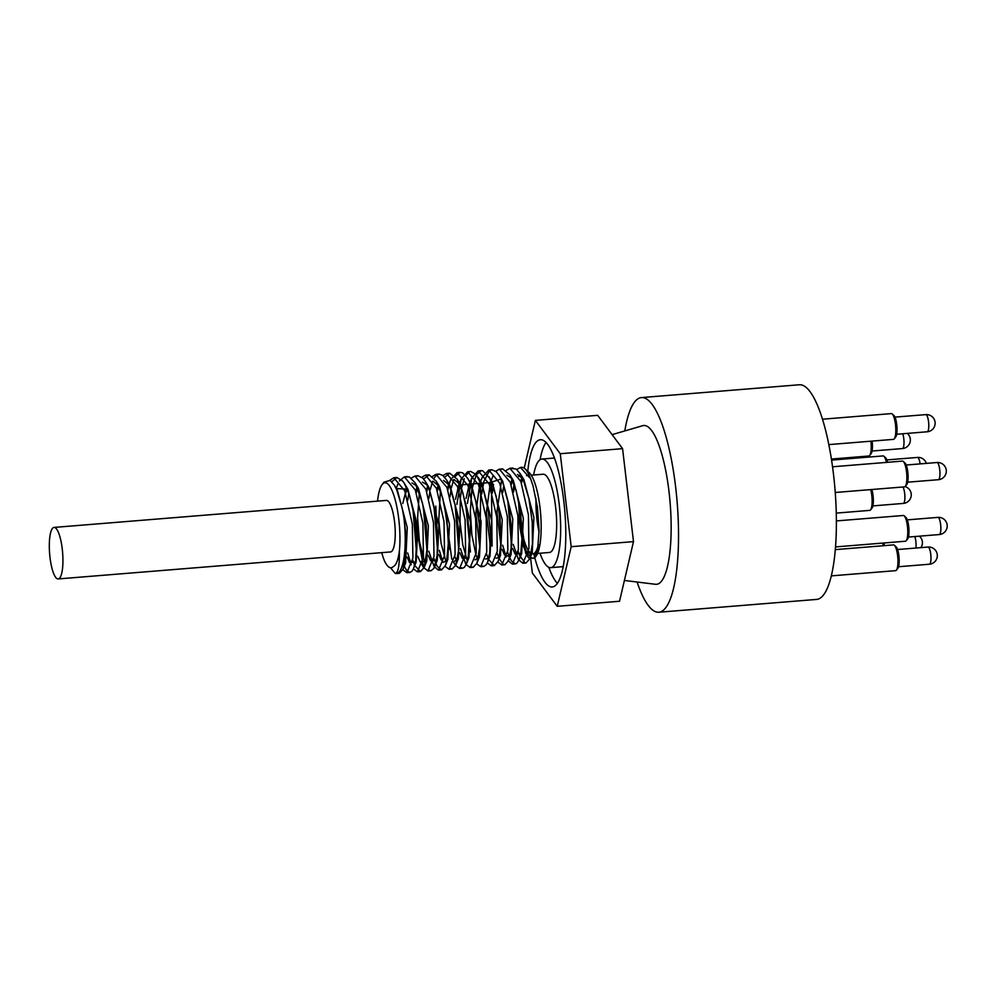 <?xml version="1.0" encoding="UTF-8"?>
<svg xmlns="http://www.w3.org/2000/svg" width="997" height="997" viewBox="0 0 997 997"><rect width="100%" height="100%" fill="white"/><g stroke="black" fill="none" stroke-linecap="round" stroke-linejoin="round"><path stroke-width="1.5" d="M658.867 612.233L816.73 599.409A107.676 27.143 -94.6 0 0 833.554 474.784A107.676 27.143 -94.6 0 0 799.282 384.767L641.432 397.591A107.676 27.143 85.4 0 1 675.704 487.62A107.676 27.143 85.4 0 1 658.867 612.233A107.676 27.143 85.4 0 1 637.083 582.024M381.726 552.65A43.556 10.979 85.4 0 0 384.58 561.149C387.596 567.355 390.475 569.187 393.204 566.67C396.083 565.411 398.127 560.239 399.361 551.154C399.598 565.623 398.202 573.026 395.161 573.375L390.562 567.779M389.864 480.28L393.815 477.725L404.782 490.898L412.359 524.235L412.895 558.146L406.851 572.702L402.85 569.761M399.398 480.94L404.371 476.865L415.325 490.038L422.915 523.375L423.451 557.286L417.394 571.842L413.394 568.901M411.225 564.688L407.673 552.936M406.128 544.786L405.231 538.293M405.717 493.428L406.95 487.782M411.337 478.111L414.926 476.018L425.881 489.178L433.458 522.515L433.994 556.438L427.95 570.982L423.588 567.48L414.49 517.032M416.272 492.568L417.394 487.359M421.893 477.251L425.47 475.145L436.424 488.331L444.014 521.668L444.55 555.566L438.506 570.134L434.144 566.62L428.785 551.229M427.227 543.078L425.046 516.197M426.816 491.708L427.95 486.499M432.436 476.404L436.025 474.298L446.98 487.471L454.557 520.808L455.106 554.718L449.049 569.275L445.048 566.321M442.88 562.121L439.328 550.356M437.783 542.231L435.764 506.09M437.371 490.86L438.493 485.639M442.992 475.544L446.581 473.438L457.536 486.611L465.113 519.948L465.649 553.858L459.605 568.415L455.604 565.473M449.884 549.509L446.145 514.477M447.927 489.988L449.049 484.779M449.186 484.28L450.694 479.682L457.125 472.578L468.079 485.751L475.669 519.088L476.205 552.999L470.16 567.555L466.16 564.614M465.786 564.028L460.427 548.649M458.882 540.499L456.701 513.629M456.875 504.382L461.237 478.859L467.68 471.718L478.635 484.903L486.212 518.228L486.76 552.151L480.704 566.695L476.703 563.754M469.437 539.664L467.257 512.745M467.419 503.522L471.805 477.949L478.236 470.871L489.191 484.043L496.768 517.381L497.304 551.279L491.259 565.847L487.259 562.906M479.993 538.779L480.816 481.775M479.781 547.079L475.818 513.443L479.831 483.358L482.336 477.139L488.779 470.011L499.734 483.184L507.323 516.521L507.859 550.431L501.803 564.987L497.815 562.046M492.082 546.069L491.371 480.928M495.746 471.257L499.335 469.151L510.29 482.324L517.867 515.661L518.403 549.571L512.358 564.128L508.009 560.626M506.189 556.974L502.638 545.222M501.092 537.071L498.911 510.19M500.681 485.701L501.803 480.492M506.289 470.397L509.878 468.303L520.845 481.464L528.422 514.801L528.958 548.711L522.914 563.268L518.54 559.741L513.193 544.362M511.648 536.224L509.455 509.33M511.224 484.854L512.358 479.644M516.845 469.537L520.434 467.431L530.616 478.734L533.034 485.838L537.458 507.398L539.078 530.279L537.719 548.923L534.355 558.382L528.722 557.996L527.5 556.264L523.612 546.668L519.923 527.924L518.565 500.407M395.834 487.857L397.329 490.05L407.275 527.662L405.617 562.906M404.308 565.262L402.09 566.296M396.158 488.555L407.86 489.166L417.83 526.802L416.16 562.071L409.555 562.582L407.137 557.099M405.916 553.086L404.944 549.011M402.776 503.547L406.788 487.545M411.96 482.997L416.721 485.888M414.777 565.511L420.485 571.593L424.224 567.405L427.152 548.5L426.305 525.967L422.454 502.974L414.964 482.623L418.441 488.343L428.374 525.955L426.728 561.186L420.123 561.735L417.681 556.239M416.472 552.213L412.845 507.959M415.674 490.923L417.207 486.947M422.504 482.124L427.264 485.028M428.76 487.122L438.929 525.107L437.259 560.351L430.667 560.875L428.236 555.379M427.028 551.366L423.389 507.099M426.218 490.063L427.763 486.1M433.059 481.277L439.527 486.623L449.485 524.235L447.827 559.479L443.341 562.47M441.21 560.015L438.78 554.531M437.571 550.506L433.944 506.239M436.773 489.215L438.319 485.24M443.603 480.417L450.083 485.763L460.028 523.388L458.371 558.632L453.884 561.61M451.778 559.18L444.488 505.392M447.329 488.356L448.862 484.38M454.171 479.557L460.614 484.878L470.584 522.515L468.926 557.772L462.309 558.295L459.891 552.812M458.67 548.786L455.043 504.519M455.529 499.26L458.732 485.065L471.195 484.056L481.14 521.668L479.482 556.899L474.996 559.903M470.434 551.952L465.599 503.672M466.085 498.4L469.3 484.168L481.725 483.159L491.683 520.808L490.026 556.064L487.521 562.296L489.701 552.936L490.437 532.847L488.081 509.355L483.022 488.218L476.267 474.609L470.758 471.469L469.275 471.88L465.786 475.557M488.717 558.395L485.539 559.03M479.831 483.358L492.294 482.349L502.239 519.948L500.482 555.441M499.273 557.535L496.095 558.183M490.325 546.219L486.362 512.545L490.399 482.461L501.13 479.021M502.613 481.102L512.794 519.101L511.125 554.344L508.62 560.588L511.125 548.425L511.374 527.413L508.532 503.909L503.111 483.67L499.36 475.731L496.207 471.668L491.857 469.761L489.328 470.833L483.931 481.401L481.676 494.163M509.816 556.687L504.532 554.893L502.089 549.384M500.88 545.371L496.917 511.71L501.628 480.093M506.925 475.27L511.685 478.174M509.741 557.797L511.424 560.912L515.437 563.878L516.72 563.392L519.175 559.691L520.696 554.344L522.191 535.987L520.633 512.832L516.184 490.549L509.916 474.871L513.38 480.604L523.338 518.228L521.68 553.485L515.063 554.008L512.645 548.524M511.436 544.499L507.797 500.232M510.626 483.209L512.296 478.971M517.468 474.41L523.948 479.769L533.894 517.381L532.236 552.612L525.631 553.185L518.353 499.385M520.783 481.339L521.967 477.002M519.674 475.033L518.652 476.566M514.851 486.187L513.48 492.157M518.178 551.316L519.724 555.628L525.12 562.931L525.992 563.018L529.731 558.843L532.473 543.714L532.224 521.917L528.909 498.55L523.163 479.358L520.471 474.036L516.159 469.014L511.449 468.465M503.759 485.452L502.775 492.456M507.635 552.176L509.43 557.099M509.916 474.871L502.662 468.889L500.905 469.325M493.54 484.604L492.219 493.303M497.079 553.036L498.874 557.959M499.185 558.656L503.161 564.24L504.893 564.726L508.62 560.588M486.524 553.883L488.331 558.818M488.642 559.516L494.338 565.598L498.089 561.398L499.098 558.245L501.055 541.134L499.995 518.39L495.97 495.571L489.764 478.273L482.685 470.734L481.314 470.609L476.254 474.821L471.843 489.539L470.322 511.324L471.855 534.866L475.868 554.419L477.775 559.666M482.199 566.047L483.782 566.446L486.274 564.701L487.521 562.296M464.266 478.734L461.885 487.172M461.549 488.891L460.278 498.949L460.066 522.166L462.745 544.711L467.219 560.526M471.656 566.894L473.239 567.305L476.977 563.118L479.831 546.132L479.27 523.948L475.694 500.743L469.761 482.212L467.718 478.336L462.72 472.902L460.203 472.329L455.23 476.404M453.71 479.594L451.329 488.032M451.005 489.739L450.021 496.743M454.869 556.463L456.676 561.386M461.1 567.754L462.683 568.165L464.415 567.293L466.422 563.99L468.204 557.223L469.425 538.193L467.568 514.863L462.882 492.967L457.149 479.146L449.659 473.189L444.674 477.264M440.45 490.611L438.792 520.023L441.048 543.066L446.12 562.246M450.544 568.614L452.127 569.025L455.704 565.237L458.533 550.967L458.47 529.469L455.355 506.04L449.734 486.399L446.606 480.031L442.768 475.37L439.104 474.049L435.976 475.656L434.131 478.124M432.611 481.314L430.23 489.739M429.906 491.459L428.922 498.463M433.77 558.17L437.197 566.333L441.584 569.873L445.323 565.685L446.644 561.274L448.326 543.415L446.968 520.409L442.693 497.889L436.35 481.364L429.258 474.908L423.575 478.984M419.351 492.319L417.593 517.879L419.401 541.271L425.021 563.953M429.445 570.334L431.028 570.733L433.932 568.315L437.147 555.591L437.596 534.94L434.954 511.436L429.67 490.811L425.495 481.725L422.828 478.136L418.005 475.756L416.484 476.192M408.795 493.179L407.81 500.17M412.671 559.89L414.465 564.813M414.964 482.623L409.293 476.878L405.941 477.04M402.962 563.243L403.922 565.673M404.234 566.371L406.95 570.857L409.929 572.44L412.11 571.094L413.655 568.29L415.699 560.015L416.621 540.349L414.478 516.907L409.555 495.434L404.383 483.433L402.875 481.202L396.906 477.476L391.809 481.763M398.002 573.013L399.373 573.312L403.124 569.125L405.904 553.435L405.555 531.513L403.885 517.48L402.24 508.271L396.706 489.751L394.363 485.165L390.114 480.404L384.057 482.137M395.173 573.375A47.856 12.064 -94.6 0 0 396.482 573.537A47.856 12.064 -94.6 0 0 403.885 517.48M377.551 501.142A43.556 10.979 85.4 0 1 382.187 484.505A43.556 10.979 85.4 0 1 395.485 500.918A43.556 10.979 85.4 0 1 399.361 551.154M519.076 519.238A43.556 10.979 -94.6 0 0 535.09 557.273M534.355 558.382L535.937 556.376A43.556 10.979 -94.6 0 0 540.623 513.816A43.556 10.979 -94.6 0 0 529.133 472.566L524.921 468.727A47.856 12.064 85.4 0 1 530.616 478.722M522.964 478.896A39.244 9.895 -94.6 0 0 521.443 483.059M519.325 504.395A39.244 9.895 -94.6 0 0 522.154 532.248M524.011 539.913A39.244 9.895 -94.6 0 0 532.859 553.821A39.244 9.895 -94.6 0 0 538.368 544.561M530.354 478.024A39.244 9.895 -94.6 0 0 526.503 475.581M513.231 491.247A47.856 12.064 85.4 0 1 514.016 483.769M521.095 467.443A47.856 12.064 85.4 0 1 521.655 467.331A47.856 12.064 85.4 0 1 524.921 468.727M536 498.375A39.244 9.895 -94.6 0 0 539.078 532.373M537.607 553.435L549.484 552.463A39.244 9.895 -94.6 0 0 556.164 512.545A39.244 9.895 -94.6 0 0 543.128 474.236L531.251 475.195M887.617 462.309A11.204 2.817 -94.6 0 0 885.623 457.822L883.94 456.29A12.924 3.253 85.4 0 1 886.458 462.396M831.56 460.103L883.068 455.916A12.924 3.253 85.4 0 1 883.94 456.29M906.223 540.723L907.644 538.941A11.204 2.817 -94.6 0 0 908.691 526.428A11.204 2.817 -94.6 0 0 905.887 517.393L904.204 515.86A12.924 3.253 85.4 0 1 907.432 526.291A12.924 3.253 85.4 0 1 906.223 540.723A12.924 3.253 85.4 0 1 905.413 541.234L835.586 546.917M836.421 520.92L903.319 515.486A12.924 3.253 85.4 0 1 904.204 515.86M905.338 486.349L906.747 484.554A11.204 2.817 -94.6 0 0 907.793 472.042A11.204 2.817 -94.6 0 0 904.989 463.007L903.307 461.474A12.924 3.253 85.4 0 1 906.547 471.905A12.924 3.253 85.4 0 1 905.338 486.349A12.924 3.253 85.4 0 1 904.528 486.86L835.262 492.481M832.532 466.783L902.435 461.1A12.924 3.253 85.4 0 1 903.307 461.474M870.917 441.197A12.924 3.253 85.4 0 1 869.683 455.479L871.104 453.697A11.204 2.817 -94.6 0 0 872.151 441.185A11.204 2.817 -94.6 0 0 872.138 441.098M869.683 455.479A12.924 3.253 85.4 0 1 868.873 456.003L831.398 459.044M870.705 489.602A12.924 3.253 85.4 0 1 871.789 495.422A12.924 3.253 85.4 0 1 870.58 509.866L872.001 508.084A11.204 2.817 -94.6 0 0 873.048 495.571A11.204 2.817 -94.6 0 0 871.802 489.515M870.58 509.866A12.924 3.253 85.4 0 1 869.77 510.377L836.296 513.106M884.339 545.646A11.204 2.817 -94.6 0 0 884.115 543.066A11.204 2.817 -94.6 0 0 884.102 542.966M882.881 543.066A12.924 3.253 85.4 0 1 883.118 545.745M896.415 570.147L897.836 568.352A11.204 2.817 -94.6 0 0 898.883 555.84A11.204 2.817 -94.6 0 0 896.079 546.805L894.396 545.272A12.924 3.253 85.4 0 1 897.624 555.703A12.924 3.253 85.4 0 1 896.415 570.147A12.924 3.253 85.4 0 1 895.605 570.658L831.398 575.867M835.361 549.621L893.511 544.898A12.924 3.253 85.4 0 1 894.396 545.272M894.259 438.854L895.667 437.072A11.204 2.817 -94.6 0 0 896.727 424.548A11.204 2.817 -94.6 0 0 893.923 415.512L892.24 413.979A12.924 3.253 85.4 0 1 895.468 424.41A12.924 3.253 85.4 0 1 894.259 438.854A12.924 3.253 85.4 0 1 893.449 439.365L828.806 444.612M822.45 419.214L891.355 413.605A12.924 3.253 85.4 0 1 892.24 413.979M49.987 557.335A25.835 6.518 85.4 0 1 54.037 527.425A25.835 6.518 85.4 0 1 62.612 552.65A25.835 6.518 85.4 0 1 58.212 578.933A25.835 6.518 85.4 0 1 49.987 557.335M54.037 527.425L386.35 500.419A25.835 6.518 85.4 0 1 394.937 525.656A25.835 6.518 85.4 0 1 390.537 551.939L58.212 578.933M539.988 553.235A54.486 13.734 -94.6 0 0 550.718 567.654L561.51 566.782A54.486 13.734 -94.6 0 0 563.342 566.122M554.594 458.533A54.486 13.734 -94.6 0 0 552.687 458.171L541.894 459.044A54.486 13.734 -94.6 0 0 533.632 475.008M550.718 567.654A54.486 13.734 -94.6 0 0 559.99 512.234A54.486 13.734 -94.6 0 0 541.894 459.044M548.799 567.293A73.865 18.619 -94.6 0 0 557.423 583.345M545.982 442.481A73.865 18.619 -94.6 0 0 540.062 459.704M527.774 471.319A73.865 18.619 85.4 0 1 540.324 439.727A73.865 18.619 85.4 0 1 564.863 511.847A73.865 18.619 85.4 0 1 552.288 586.971A73.865 18.619 85.4 0 1 534.803 557.822M534.728 557.547A73.865 18.619 85.4 0 1 533.756 553.746M524.198 468.154L535.377 420.385L560.264 453.722L571.181 546.692L557.223 606.313L532.336 572.976L530.778 559.653M521.68 482.224L522.092 477.152M530.466 557.049L529.93 552.425M557.223 606.313L619.536 601.253L633.494 541.62L622.577 448.662L597.689 415.325L535.377 420.385M633.494 541.62L571.181 546.692M622.577 448.662L560.264 453.722M612.108 434.642L642.666 425.694A79.673 20.09 85.4 0 1 669.062 492.119A79.673 20.09 85.4 0 1 655.552 584.304L624.396 580.453M624.795 430.928A107.676 27.143 85.4 0 1 641.432 397.591M926.375 463.381A8.612 8.612 0 0 0 917.477 457.436A8.612 2.168 85.4 0 1 920.119 463.892M940.645 524.584A8.612 2.168 85.4 0 1 939.299 534.554A8.612 8.612 0 0 0 947.15 524.97A8.612 8.612 0 0 0 937.903 517.381A8.612 2.168 85.4 0 1 940.645 524.584M939.735 469.724A8.612 2.168 85.4 0 1 938.389 479.694A8.612 8.612 0 0 0 946.253 470.098A8.612 8.612 0 0 0 936.993 462.521A8.612 2.168 85.4 0 1 939.735 469.724M902.759 433.77A8.612 2.168 85.4 0 1 903.781 438.593A8.612 2.168 85.4 0 1 902.435 448.563A8.612 8.612 0 0 0 907.295 433.396M902.921 486.985A8.612 2.168 85.4 0 1 904.678 493.453A8.612 2.168 85.4 0 1 903.332 503.423A8.612 8.612 0 0 0 905.102 486.586M914.835 536.548A8.612 2.168 85.4 0 1 915.844 541.371A8.612 2.168 85.4 0 1 915.919 548.038M930.749 554.257A8.612 2.168 85.4 0 1 929.403 564.227A8.612 8.612 0 0 0 937.255 554.644A8.612 8.612 0 0 0 928.008 547.054A8.612 2.168 85.4 0 1 930.749 554.257M928.568 421.818A8.612 2.168 85.4 0 1 927.222 431.776A8.612 8.612 0 0 0 935.074 422.192A8.612 8.612 0 0 0 925.827 414.615A8.612 2.168 85.4 0 1 928.568 421.818M397.94 483.956L396.22 488.231M423.588 567.48L420.123 561.735M455.255 564.925L453.697 562.345M450.694 479.682L448.986 483.944M448.837 484.305L448.189 485.9M461.237 478.859L459.53 483.084M459.38 483.445L458.732 485.065M471.805 477.949L469.3 484.168M492.904 476.242L491.185 480.504M491.035 480.878L490.399 482.461M527.5 556.264L525.631 553.185M397.329 490.063L394.363 485.165M405.629 562.906L403.124 569.125M407.86 489.166L404.383 483.433M416.16 562.071L413.655 568.29M426.728 561.174L424.224 567.405M428.972 487.458L425.495 481.725M437.259 560.364L434.754 566.583M439.527 486.611L436.063 480.89M447.827 559.467L445.323 565.685M450.083 485.763L446.606 480.031M458.371 558.632L455.866 564.863M460.614 484.878L457.149 479.146M468.926 557.772L466.422 563.99M471.195 484.056L467.718 478.336M479.482 556.899L476.977 563.118M481.725 483.171L478.248 477.426M492.294 482.336L488.829 476.616M500.581 555.179L498.089 561.398M502.837 481.464L499.36 475.731M521.68 553.472L519.175 559.691M523.948 479.769L520.471 474.036M532.236 552.625L529.731 558.843M382.187 484.505L384.206 481.962M521.655 467.331L520.559 467.431M512.969 468.042L509.878 468.291M502.413 468.902L499.509 469.138M491.857 469.761L488.779 470.011M481.314 470.621L478.236 470.871M470.758 471.469L467.68 471.718M460.203 472.329L457.125 472.578M449.659 473.189L446.581 473.438M439.104 474.049L436.025 474.298M428.548 474.908L425.47 475.158M418.005 475.756L414.926 476.005M407.449 476.616L404.371 476.865M396.906 477.476L393.815 477.725M525.992 563.018L522.914 563.268M515.437 563.878L512.358 564.128M504.893 564.738L501.815 564.987M494.338 565.586L491.259 565.847M483.782 566.446L480.704 566.695M473.239 567.305L470.285 567.542M462.683 568.165L459.605 568.415M452.127 569.025L449.049 569.275M441.584 569.873L438.506 570.122M431.028 570.733L427.95 570.982M420.485 571.593L417.394 571.842M409.929 572.452L406.851 572.702M399.373 573.312L396.482 573.537M536.635 553.509L532.859 553.821M886.869 459.929L917.477 457.436M908.429 537.059L939.299 534.554M907.27 519.873L937.903 517.381M907.656 482.187L938.389 479.694M906.198 465.026L936.993 462.521M872.063 451.03L902.435 448.563M872.861 505.903L903.332 503.423M920.904 547.64A8.612 8.612 0 0 0 919.371 536.174M898.559 566.732L929.403 564.227M897.549 549.534L928.008 547.054M896.664 434.268L927.222 431.776M894.957 417.12L925.827 414.615"/></g></svg>
